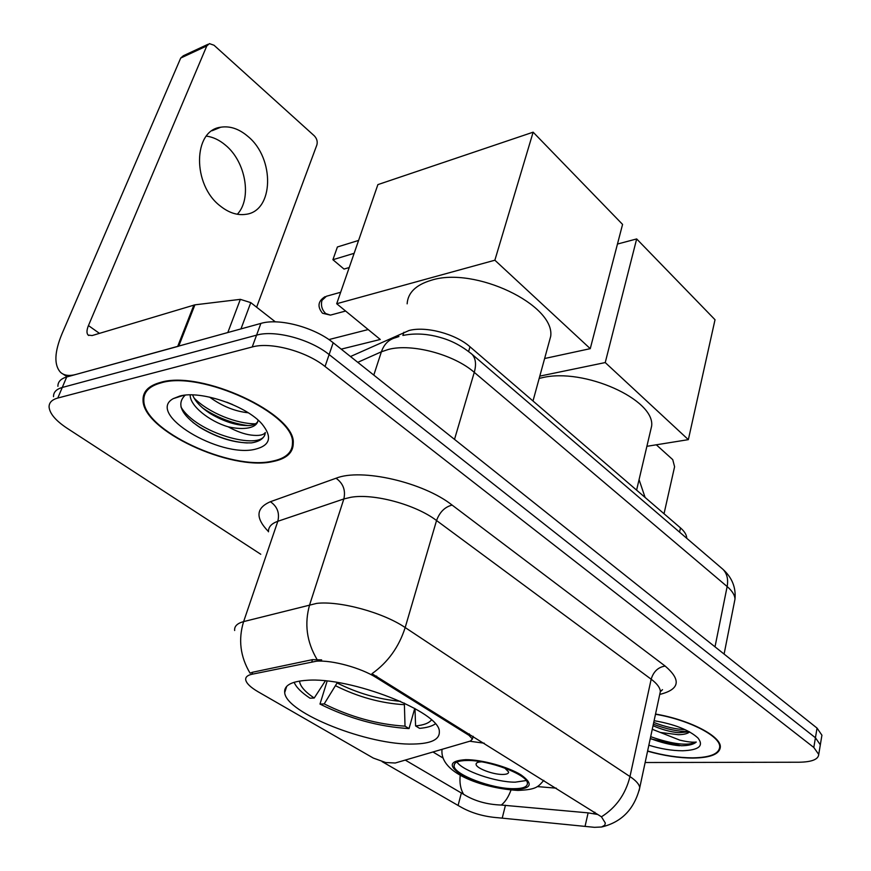 <?xml version="1.0" encoding="UTF-8"?>
<svg xmlns="http://www.w3.org/2000/svg" width="871" height="871" viewBox="0 0 871 871"><rect width="100%" height="100%" fill="white"/><g stroke="black" fill="none" stroke-linecap="round" stroke-linejoin="round"><path stroke-width="1.31" d="M469.349 733.926L468.979 735.331L472.43 738.989L470.46 741.025L395.238 763.007L385.701 762.539L373.321 758.075L258.186 691.824C250.598 687.404 246.439 683.408 245.72 679.859C245.361 677.126 247.429 675.254 251.937 674.263L252.623 672.227L312.493 659.641L321.649 659.902M306.81 680.316C291.262 681.372 283.881 685.488 284.686 692.63C286.069 713.131 368.956 745.62 413.496 744.041C431.101 743.671 439.713 739.555 439.332 731.694C440.378 712.032 350.425 676.593 306.81 680.316M350.48 356.533L409 330.523C425.81 325.928 455.511 333.843 470.013 346.8L680.491 527.902C684.595 531.484 686.686 534.946 686.74 538.289M468.979 735.331L376.228 677.573C361.138 667.905 332.08 659.935 316.511 661.187L251.937 674.263M160.438 382.434C148.593 385.69 142.8 391.58 143.04 400.116C142.648 430.47 230.924 471.287 272.667 461.597C286.407 458.875 293.266 452.735 293.244 443.187C296.086 414.117 201.059 369.642 160.438 382.434M647.578 751.172C663.658 755.712 678.792 758.02 692.989 758.086C710.736 757.803 719.86 754.046 720.35 746.817C720.763 735.984 688.961 719.642 655.525 714.057M234.658 630.506C234.223 626.303 237.206 623.342 243.619 621.6L316.674 603.385C339.723 600.663 383.218 612.52 405.178 627.556C398.94 647.044 387.856 662.428 371.961 673.708L601.447 816.802L605.323 823.051L604.757 825.218L601.556 827.004L594.458 827.33L498.125 817.749C483.851 816.682 471.265 813.024 460.345 806.753L382.14 761.646M597.354 814.418L588.121 812.872L501.315 805.044C486.976 804.564 474.401 800.982 463.612 794.319L405.255 760.078M820.036 746.589L820.33 744.803L815.43 737.759L329.129 354.573C310.25 339.189 274.779 329.717 256.564 335.15L62.255 387.475C56.332 389.163 53.414 392.233 53.512 396.686C53.414 392.233 56.332 389.163 62.255 387.475L256.564 335.15C274.779 329.717 310.25 339.189 329.129 354.573L815.43 737.759L820.33 744.803L820.036 746.589M146.176 391.776L145.98 390.665M601.447 816.802C616.102 807.569 625.607 794.145 629.973 776.562L405.178 627.556L436.545 520.531C415.685 504.549 373.561 493.171 350.752 497.308L343.849 498.952L277.816 521.294L243.619 621.6C238.121 639.477 240.265 656.658 250.053 673.152L252.623 672.227M285.514 690.039L284.817 689.625M645.139 762.517L799.055 762.223C811.794 762.016 818.348 759.414 818.729 754.438L813.808 747.46L325.046 366.495C306.048 351.176 270.446 341.661 252.22 346.974L57.791 398.036C51.857 399.68 48.961 402.707 49.081 407.116C49.778 413.692 55.798 420.737 67.121 428.26L260.777 554.272M292.493 443.535L293.222 442.773M821.614 737.018L821.919 735.211L817.052 728.102L333.179 342.749C314.409 327.3 279.079 317.861 260.886 323.413L66.697 376.991C60.763 378.722 57.834 381.836 57.911 386.332M272.122 461.216C285.71 458.516 292.493 452.441 292.471 443.001C295.269 414.226 201.255 370.229 161.048 382.87C149.322 386.082 143.584 391.917 143.824 400.377C143.41 430.405 230.815 470.808 272.122 461.216M248.224 412.778C234.887 411.384 222.018 406.158 209.584 397.1M232.688 404.59L226.808 402.206M185.185 395.162C176.225 403.85 181.103 414.585 199.807 427.4C217.99 438.135 235.192 443.295 251.392 442.882L253.2 442.566C260.756 440.966 264.795 437.601 265.317 432.484C263.597 435.162 258.818 436.023 250.99 435.065C244.185 434.161 236.564 431.406 228.126 426.801C236.27 428.63 243.172 428.968 248.856 427.835C254.539 426.561 257.609 423.992 258.056 420.116M228.126 426.801C209.443 421.346 189.671 405.712 190.205 394.901M257.816 421.422C256.662 423.665 253.962 425.015 249.705 425.473L248.888 425.549C237.162 425.843 224.228 421.814 210.085 413.475C200.82 407.356 195.006 401.172 192.633 394.922M179.764 396.065L173.264 398.613C145.533 413.769 219.612 458.233 255.17 449.251C270.228 445.506 272.536 437.111 262.073 424.079C246.711 405.864 200.635 390.11 179.764 396.065M148.114 388.39L148.124 389.446M264.926 434.564C260.571 450.884 195.931 433.127 180.918 406.877M255.497 423.818C237.195 423.948 209.214 413.246 194.157 398.167M247.342 442.969C231.468 442.065 215.3 436.611 198.849 426.594L192.861 422.37M248.181 425.603C233.929 423.752 220.004 418.711 206.405 410.459L202.573 407.911M206.373 136.105C213.057 137.008 219.438 140.035 225.524 145.196C245.862 161.788 252.133 198.61 237.326 214.255M247.854 136.355C238.981 128.81 229.944 125.772 220.744 127.22C192.829 130.334 192.251 184.946 220.276 206.002C228.746 212.753 237.217 215.54 245.687 214.342C273.919 211.392 275.116 158.391 247.854 136.355M275.356 321.856L250.783 302.629L240.962 328.911M178.718 346.179L75.744 374.497C69.168 376.239 64.116 375.532 60.567 372.363C53.893 365.091 54.372 352.211 62.026 333.713L180.711 58.052L183.346 55.755L208.027 44.279M256.618 307.202L316.87 144.956C317.752 141.625 316.892 138.576 314.3 135.822L214.016 45.238L209.421 43.626L206.797 45.934L88.45 325.58C86.61 330.131 86.501 333.299 88.123 335.063L92.119 335.564L194.908 304.839L240.342 299.352L250.783 302.629M647.61 750.987C663.56 755.505 678.585 757.792 692.663 757.857C710.224 757.574 719.25 753.851 719.729 746.708C720.143 735.973 688.591 719.773 655.482 714.264M650.234 738.75L681.285 745.75C688.689 745.641 693.675 744.411 696.256 742.048C692.728 742.528 687.241 741.885 679.794 740.132L660.349 732.457L678.357 734.71C683.855 734.601 687.6 733.676 689.625 731.923M660.349 732.457L652.27 729.277M689.342 731.771L678.77 732.729C670.539 731.967 661.96 729.626 653.032 725.706M648.851 745.217C660.73 748.886 671.977 750.726 682.614 750.769C698.934 750.127 704.051 745.87 697.965 737.998C689.179 730.007 674.557 724.237 654.11 720.687M696.256 742.048C687.742 746.109 672.554 744.313 650.681 736.681M685.27 729.724C675.537 729.212 665.03 726.784 653.74 722.429M679.543 745.75C670.213 744.847 660.458 742.419 650.299 738.466M688.95 731.564C678.651 731.738 666.783 729.288 653.359 724.204M337.382 682.483L324.197 703.91C350.599 717.018 377.546 724.432 405.026 726.164L409.032 728.581L414.748 708.428M548.175 345.569L550.701 336.315C555.23 304.894 474.695 266.188 431.374 280.233C415.957 284.817 407.878 292.689 407.138 303.827M414.977 708.548L415.587 725.924L419.582 728.352C426.692 727.753 431.929 726.262 435.293 723.899M327.137 681.089L319.984 704.073C349.064 718.575 378.743 726.741 409.032 728.581M294.126 682.287C296.151 687.23 301.442 692.532 310.011 698.194L314.213 698.03L325.319 680.904M415.587 725.924C423.654 725.162 428.935 723.17 431.45 719.947M319.984 704.073L324.197 703.91M299.526 681.068C300.027 686.119 304.926 691.781 314.213 698.03M405.026 726.164L404.351 703.093M354.138 253.309L332.918 259.721L337.404 246.972L358.591 240.429M341.192 349.14L380.279 339.472L336.696 303.729L377.894 184.608L533.139 132.174L622.569 224.402L590.255 348.661L544.625 358.514M349.217 267.539L344.012 269.063L332.918 259.721M590.255 348.661L494.87 260.211L533.139 132.174M336.696 303.729L494.87 260.211M368.183 329.554L328.89 339.581M467.041 760.481C458.168 760.633 453.845 762.463 454.063 765.979C454.172 774.624 491.756 788.865 513.552 788.701C522.894 788.712 527.51 786.883 527.412 783.225C527.782 774.722 488.685 759.893 467.041 760.481M456.97 762.027C462.653 770.911 495.762 782.31 515.186 782.169L526.204 780.536M650.071 432.756L651.639 426.071C655.253 399.593 583.799 367.464 542.121 377.731L539.182 378.406M481.619 761.853C477.841 761.962 475.991 762.789 476.078 764.335C476.056 768.2 492.91 774.613 502.567 774.45C506.661 774.417 508.675 773.59 508.62 771.967L504.723 768.015M617.463 244.043L636.668 238.937L715.026 319.733L688.351 439.648L646.892 446.311M688.351 439.648L605.236 362.565L636.668 238.937M539.802 376.12L605.236 362.565M664.029 513.738L674.59 466.747L672.739 459.638L656.309 444.798M645.106 497.461L639.064 479.66M402.881 335.433L403.894 332.265M311.807 661.786L312.493 659.641M376.228 677.573L376.664 676.103M468.62 351.47L470.013 346.8M679.565 532.148L680.491 527.902M665.161 666.065C658.171 667.153 653.5 671.541 651.17 679.206L436.545 520.531C439.67 512.083 444.863 506.933 452.114 505.082L665.161 666.065C681.47 680.001 679.707 689.44 659.87 694.394M659.641 694.862L660.37 691.487C660.098 687.698 657.039 683.604 651.17 679.206L629.973 776.562C636.091 780.666 639.347 784.39 639.739 787.722L639.118 790.628M317.011 659.412C306.646 641.84 304.219 623.56 309.717 604.561L343.849 498.952C345.787 490.286 343.185 483.383 336.043 478.233C361.149 467.988 423.241 482.207 452.114 505.082M593.347 813.688L594.871 812.229M442.893 757.933L432.963 751.978M463.612 794.319C460.509 789.05 459.376 782.659 460.226 775.157M501.315 805.044C505.3 801.843 508.533 796.834 511.016 790.041M556.308 788.168L537.233 786.578M268.464 531.571C255.225 517.962 255.867 508.011 270.402 501.718L336.043 478.233M813.808 747.46L817.052 728.102M325.046 366.495L333.179 342.749M252.22 346.974L260.886 323.413M57.791 398.036L66.697 376.991M270.402 501.718C277.316 506.53 279.787 513.052 277.816 521.294C271.404 523.558 268.29 527.064 268.475 531.811M458.092 805.414L461.38 792.915M502.24 818.065L505.452 805.24M585.105 826.133L588.121 812.872M734.275 602.743L734.982 599.15C734.852 595.133 732.239 590.93 727.143 586.553L474.27 372.353C453.933 354.432 411.798 343.196 388.477 349.423L381.4 351.786L373.79 375.096M454.51 439.387L474.27 372.353C476.47 364.394 475.729 358.373 472.038 354.301L470.656 353.103M398.929 336.522L395.488 337.708C388.738 339.538 384.035 344.23 381.4 351.786L357.774 362.336M403.349 335.379C413.453 333.353 424.133 333.615 435.391 336.173C445.593 338.667 457.384 342.368 472.038 354.301L722.963 569.329C727.045 573.597 728.439 579.346 727.143 586.553L715.004 646.837M724.095 654.077L734.982 599.15C736.071 587.544 732.065 577.604 722.963 569.329L721.373 567.968M99.446 333.364L88.45 325.58M177.717 346.364L193.906 305.046M206.797 45.934L180.711 58.052M194.908 304.839L178.762 346.07M227.81 332.537L240.342 299.352M337.219 683.016C357.36 693.185 378.471 699.282 400.54 701.34M335.868 685.891C358.188 697.018 380.997 703.289 404.286 704.693M340.659 292.253L326.418 296.26L321.965 300.386C320.691 305.492 321.943 309.88 325.732 313.571L330.436 315.117L331.633 314.79M514.815 789.464C531.56 788.821 533.651 783.976 521.098 774.929C508.131 766.807 481.674 759.523 465.713 759.664C449.469 760.764 447.955 765.761 461.151 774.657C477.613 783.421 495.49 788.353 514.815 789.464M469.752 741.232L484.254 743.213M286.711 686.348L284.686 692.63M473.149 736.289L472.43 738.989M660.305 691.748L662.526 689.658L660.37 691.487L639.739 787.722C634.338 809.159 621.611 822.257 601.556 827.015M818.729 754.438L821.919 735.211M293.059 441.314L292.471 443.001M183.422 395.38L173.264 398.613M199.807 427.4L198.849 426.594M206.405 410.459L210.085 413.475M212.11 130.737L220.744 127.22M67.209 376.849L63.202 374.149M88.755 335.498L88.123 335.063M720.045 745.075L719.729 746.708M550.701 336.315L532.998 400.987M325.068 296.663C318.057 301.05 317.142 306.505 322.324 313.027M345.591 311.034L330.436 315.117L322.618 313.277M442.054 749.321C439.06 774.755 487.433 788.821 517.94 790.411C536.95 789.659 538.115 786.644 543.798 780.372M454.673 763.693L454.063 765.979M651.639 426.071L636.603 490.133M476.35 763.323L476.078 764.335"/></g></svg>
